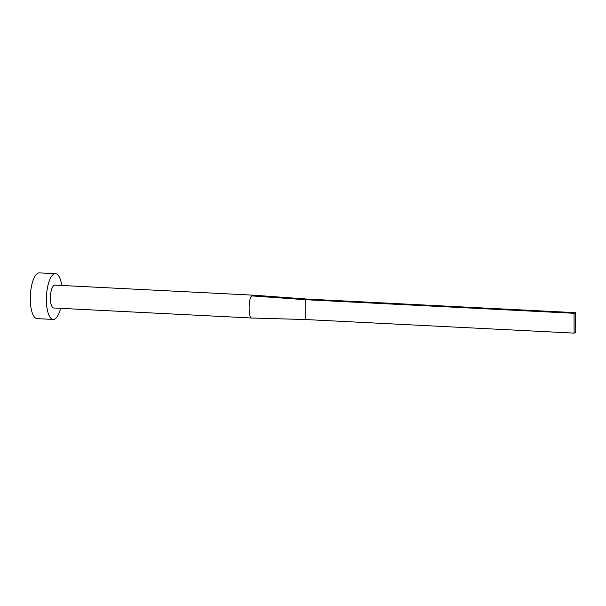 <?xml version="1.0" encoding="UTF-8"?>
<svg xmlns="http://www.w3.org/2000/svg" width="606" height="606" viewBox="0 0 606 606"><rect width="100%" height="100%" fill="white"/><g stroke="black" fill="none" stroke-linecap="round" stroke-linejoin="round"><path stroke-width="0.91" d="M253.566 295.183A11.453 3.954 92.9 0 0 253.52 295.175A11.453 3.954 92.9 0 0 253.482 295.175A11.453 3.954 92.9 0 0 252.869 295.281A11.453 3.954 92.9 0 0 251.975 295.917C248.157 296.978 248.233 319.945 252.051 318.006A11.453 3.954 92.9 0 0 252.323 318.044A11.453 3.954 92.9 0 0 252.354 318.044A11.453 3.954 92.9 0 0 252.414 318.044M253.482 295.175L54.941 285.131A11.453 3.954 92.9 0 0 54.32 285.237A11.453 3.954 92.9 0 0 50.381 297.258A11.453 3.954 92.9 0 0 53.782 308L252.323 318.044M61.782 285.479A22.899 7.908 92.9 0 0 55.517 273.7A22.899 7.908 92.9 0 0 54.282 273.912A22.899 7.908 92.9 0 0 46.397 297.947A22.899 7.908 92.9 0 0 53.207 319.438A22.899 7.908 92.9 0 0 54.442 319.226A22.899 7.908 92.9 0 0 60.623 308.348M55.517 273.7L39.42 272.882A22.899 7.908 92.9 0 0 38.186 273.094A22.899 7.908 92.9 0 0 30.3 297.129A22.899 7.908 92.9 0 0 37.11 318.627L53.207 319.438M253.52 295.175L307.325 299.091L305.735 299.72L305.803 319.551L252.051 318.006M251.975 295.917L305.735 299.72L574.033 313.294L574.102 333.118L305.803 319.551M574.102 333.118L575.7 332.489L575.632 312.666L307.325 299.091M575.632 312.666L574.033 313.294M252.354 318.044L271.806 318.574"/></g></svg>
